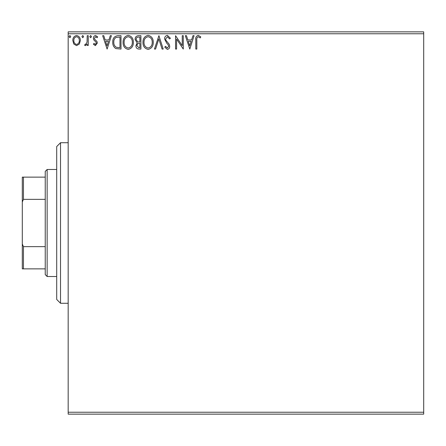 <?xml version="1.0" encoding="UTF-8"?>
<svg xmlns="http://www.w3.org/2000/svg" width="446" height="446" viewBox="0 0 446 446"><rect width="100%" height="100%" fill="white"/><g stroke="black" fill="none" stroke-linecap="round" stroke-linejoin="round"><path stroke-width="0.67" d="M423.7 414.144L68.177 414.144L68.177 412.232L423.7 412.232L423.7 414.144M79.355 44.009L76.578 45.631L73.807 44.02L72.804 40.541C72.782 37.771 74.036 36.093 76.578 35.507C79.12 36.087 80.38 37.765 80.352 40.541L79.355 44.009M88.247 35.68L88.247 45.459L87.215 45.459L87.215 44.02L85.426 45.631L84.64 45.297L85.13 44.254L85.593 44.427L87.054 42.32L87.215 35.68L88.247 35.68M95.377 45.631L93.392 44.238L93.995 43.401L95.31 44.427L96.308 43.111L96.057 42.225L93.727 39.845L93.392 38.334C93.381 36.762 94.106 35.819 95.561 35.507L97.68 36.834L97.089 37.737L95.678 36.711L94.418 38.284L94.663 39.215L97.005 41.556L97.334 43.067L95.377 45.631M117.9 35.68L121.005 35.68L121.005 49.06L115.798 48.575C113.624 47.07 112.621 44.946 112.777 42.203C112.621 38.339 114.332 36.165 117.9 35.68M140.908 35.68L140.908 49.06L139.013 49.06C136.978 48.96 135.946 47.856 135.93 45.743L137.184 42.9L135.077 39.477C135.088 37.269 136.141 36.003 138.232 35.68L140.908 35.68M158.915 35.68L163.208 49.06L162.088 49.06L158.832 38.908L155.576 49.06L154.455 49.06L158.915 35.68M182.247 35.68L183.278 35.68L183.278 49.06L176.588 39.081L176.588 49.06L175.557 49.06L175.557 35.68L182.247 45.637L182.247 35.68M196.825 40.157L196.825 49.06L195.8 49.06L195.8 40.023C195.387 37.598 196.201 36.031 198.247 35.334L200.772 36.879L200.248 37.91L198.258 36.711C196.993 37.369 196.519 38.518 196.825 40.157M68.177 33.768L68.177 31.856L423.7 31.856L423.7 33.768L68.177 33.768L68.177 412.232M423.7 33.768L423.7 412.232M189.795 49.06L185.335 35.68L186.456 35.68L187.833 39.967L191.59 39.967L192.962 35.68L194.082 35.68L189.795 49.06M167.406 35.334L170.411 38.261L169.575 38.941L167.479 36.711L165.605 38.975L165.945 40.291L169.196 44.243L169.725 46.278C169.742 48.017 168.945 49.054 167.334 49.406L164.752 47.137L165.555 46.317L167.35 48.029L168.694 46.339L168.075 44.606L166.804 43.273L164.58 38.958C164.596 36.951 165.538 35.747 167.406 35.334M153.257 42.309C153.335 46.128 151.64 48.491 148.178 49.406C144.632 48.581 142.898 46.233 142.965 42.376C142.898 38.557 144.61 36.21 148.094 35.334C151.584 36.176 153.307 38.501 153.257 42.309M133.36 42.309C133.432 46.128 131.743 48.491 128.275 49.406C124.735 48.581 123.001 46.233 123.068 42.376C123.001 38.557 124.713 36.21 128.197 35.334C131.687 36.176 133.404 38.501 133.36 42.309M107.112 49.06L102.652 35.68L103.773 35.68L105.15 39.967L108.908 39.967L110.279 35.68L111.4 35.68L107.112 49.06M91.502 36.622L90.644 37.737L89.785 36.622L90.644 35.507L91.502 36.622M83.614 36.622L82.755 37.737L81.897 36.622L82.755 35.507L83.614 36.622M70.747 36.622L69.888 37.737L69.03 36.622L69.888 35.507L70.747 36.622M188.268 41.339L189.712 45.832L191.15 41.339L188.268 41.339M143.997 42.376C143.941 45.442 145.324 47.326 148.128 48.029C150.926 47.287 152.292 45.386 152.225 42.314C152.276 39.27 150.91 37.403 148.128 36.711C145.307 37.403 143.93 39.293 143.997 42.376M138.812 47.689L139.877 47.689L139.877 43.401L139.353 43.401C137.808 43.39 137.011 44.16 136.961 45.721L138.812 47.689M139.358 42.024L139.877 42.024L139.877 37.051L138.7 37.051C137.067 37.029 136.197 37.838 136.102 39.477L137.719 41.868L139.358 42.024M124.094 42.376C124.044 45.442 125.426 47.326 128.231 48.029C131.024 47.287 132.39 45.386 132.328 42.314C132.378 39.27 131.012 37.403 128.231 36.711C125.41 37.403 124.027 39.293 124.094 42.376M119.98 47.689L119.98 37.051L116.122 37.392C114.444 38.507 113.674 40.112 113.802 42.203C113.669 44.455 114.516 46.161 116.339 47.315L119.98 47.689M105.591 41.339L107.029 45.832L108.467 41.339L105.591 41.339M73.835 40.536C73.791 42.61 74.705 43.909 76.578 44.427C78.457 43.909 79.371 42.61 79.327 40.536C79.371 38.468 78.457 37.191 76.578 36.711C74.699 37.191 73.785 38.462 73.835 40.536M60.528 142.72L60.528 303.28L56.703 299.456L56.703 146.544L60.528 142.72L68.177 142.72M60.528 303.28L68.177 303.28M47.148 276.52L45.236 274.608L45.236 171.392L47.148 169.48L47.148 276.52L56.703 276.52M47.148 169.48L56.703 169.48M45.236 268.877L22.3 268.877L22.3 177.123L23.448 177.123L23.448 199.356L22.3 201.977M22.3 244.023L23.448 246.644L23.448 268.877M45.236 246.644L23.448 246.644M45.236 199.356L23.448 199.356M45.236 177.123L23.448 177.123"/></g></svg>
